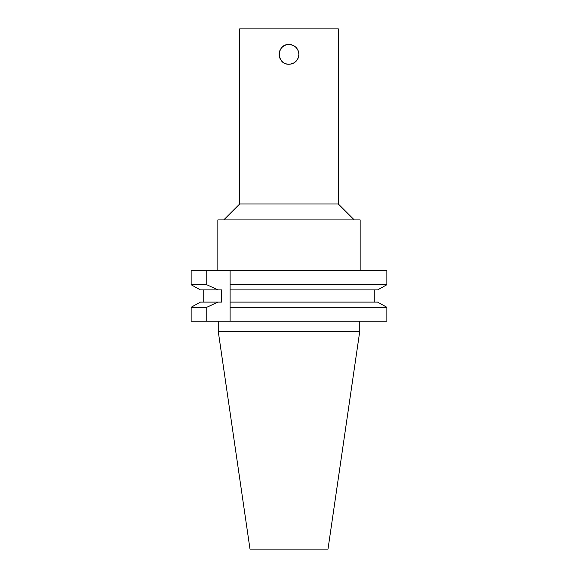 <?xml version="1.0" encoding="UTF-8"?>
<svg xmlns="http://www.w3.org/2000/svg" width="578" height="578" viewBox="0 0 578 578"><rect width="100%" height="100%" fill="white"/><g stroke="black" fill="none" stroke-linecap="round" stroke-linejoin="round"><path stroke-width="0.87" d="M206.758 284.744L191.145 284.744L191.145 270.533L191.145 284.744L200.429 289.918L218.058 289.918L206.758 284.744L206.758 270.533L230.102 270.533L230.102 321.151L386.855 321.151L386.855 307.265L377.571 302.092L230.102 302.092M203.21 302.092L203.21 289.918L203.21 302.092M191.145 321.151L191.145 307.265L191.145 321.151L206.758 321.151L206.758 307.265L218.058 302.092L221.562 302.092L221.562 289.918L218.058 289.918M218.058 302.092L200.429 302.092L191.145 307.265L206.758 307.265M230.102 321.151L206.758 321.151M191.145 270.533L206.758 270.533M230.102 284.744L386.855 284.744L386.855 270.533L230.102 270.533M230.102 289.918L377.571 289.918L386.855 284.744M374.79 302.092L374.79 289.918M230.102 307.265L386.855 307.265M289 44.499C294.997 45.084 298.284 48.371 298.869 54.368A9.869 9.869 0 0 0 284.065 45.821A9.869 9.869 0 0 0 284.065 62.915A9.869 9.869 0 0 0 298.869 54.368C298.284 60.365 294.997 63.652 289 64.237C276.27 64.852 276.27 43.892 289 44.499M359.754 331.339L218.246 331.339L249.999 549.1L328.001 549.1L359.754 331.339L359.754 321.151M217.848 270.533L217.848 219.915L360.152 219.915L360.152 270.533M223.737 219.915L239.653 203.998L338.347 203.998L354.263 219.915M239.653 203.998L239.653 28.9L338.347 28.9L338.347 203.998M218.246 331.339L218.246 321.151"/></g></svg>
